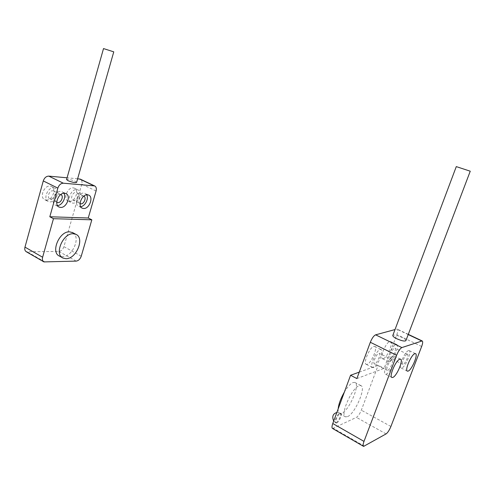 <?xml version="1.0" encoding="UTF-8"?>
<svg xmlns="http://www.w3.org/2000/svg" width="495" height="495" viewBox="0 0 495 495"><rect width="100%" height="100%" fill="white"/><g stroke="black" fill="none" stroke-linecap="round" stroke-linejoin="round"><path stroke-width="0.37" stroke-dasharray="2.48 1.86" d="M405.9 340.653C405.987 339.842 404.607 338.729 401.761 337.312C396.959 335.233 393.977 334.62 392.801 335.468M373.484 367.525L372.611 367.581C369.115 367.018 376.101 350.411 380.21 349.544L380.989 349.513C384.454 350.12 377.666 366.393 373.484 367.525M367.166 364.289L366.275 364.339C362.717 363.732 369.66 347.205 373.83 346.382L374.616 346.358C378.149 347.001 371.405 363.2 367.166 364.289M389.46 361.734L388.705 361.789C385.481 361.307 392.189 345.318 395.957 344.545L396.625 344.514C399.824 345.034 393.29 360.713 389.46 361.734M383.347 358.671L382.579 358.714C379.294 358.201 385.964 342.28 389.782 341.544L390.468 341.525C393.723 342.076 387.232 357.693 383.347 358.671M393.166 355.961C389.181 356.914 382.103 373.675 385.469 374.164L386.317 374.09C390.376 372.859 397.256 356.443 393.921 355.911L393.166 355.961M408.468 350.621C404.823 351.475 398.023 367.612 401.136 368.014L401.86 367.946C405.578 366.838 412.199 351.023 409.118 350.571L408.468 350.621M347.589 416.604C355.132 413.671 366.591 386.849 360.818 385.586L359.079 385.729C351.759 387.87 339.681 415.67 345.547 416.846L347.589 416.604M338.153 408.938C337.992 411.506 338.475 413.028 339.613 413.511L341.68 413.288C349.315 410.442 360.707 383.736 354.835 382.406L353.071 382.53C350.479 383.662 347.583 386.836 344.384 392.052M336.761 422.953C339.112 422.043 342.67 413.851 340.888 413.443L340.251 413.511C337.918 414.352 334.304 422.631 336.093 423.033L336.761 422.953M374.888 363.775L374.387 363.806C372.358 363.472 376.398 353.851 378.799 353.319L379.263 353.294C381.286 353.64 377.308 363.151 374.888 363.775M391.731 359.766C389.398 360.354 385.308 370.062 387.263 370.353L387.74 370.31C390.097 369.629 394.125 360.038 392.176 359.735L391.731 359.766M390.815 358.151L390.388 358.182C388.513 357.897 392.393 348.629 394.589 348.152L394.991 348.127C396.854 348.424 393.036 357.588 390.815 358.151M407.082 354.253C404.953 354.785 401.018 364.134 402.825 364.376L403.239 364.339C405.393 363.726 409.266 354.482 407.472 354.228L407.082 354.253M356.864 378.582L384.12 368.336L396.823 334.626C397.937 331.471 398.048 329.627 397.145 329.095L395.022 329.559M359.252 372.135L378.168 365.31L384.12 368.336M332.591 428.497L356.437 417.384C358.201 416.246 359.834 413.851 361.331 410.194L378.168 365.31M76.601 182.389L75.228 181.288C70.977 179.611 68.093 179.035 66.578 179.555M86.687 194.851L84.967 193.304L83.909 193.062C78.204 192.277 73.501 204.627 78.81 206.427L80.716 206.662M63.898 193.26L62.123 191.72L60.916 191.441C54.84 190.612 49.976 203.284 55.607 205.258L57.494 205.555M76.75 189.585L77.814 189.833C83.16 191.633 78.643 203.785 72.883 203.136L71.695 202.863C66.361 201.044 71.02 188.774 76.75 189.585M69.368 201.372C75.135 202.04 79.633 189.925 74.275 188.119L73.204 187.865C67.469 187.042 62.834 199.268 68.18 201.1L69.368 201.372M53.677 187.853L54.883 188.137C60.551 190.099 55.892 202.566 49.754 201.88L48.411 201.57C42.756 199.584 47.569 186.999 53.677 187.853M46.202 200.06C52.346 200.766 56.987 188.341 51.301 186.368L50.094 186.077C43.981 185.217 39.185 197.753 44.853 199.751L46.202 200.06M72.876 232.73C81.112 237.099 72.48 256.998 62.494 256.701L59.499 256.094M83.872 196.138L83.086 195.921C79.813 195.488 77.072 202.523 80.066 203.668L73.013 200.153C69.913 199.095 72.604 191.973 75.939 192.425L76.57 192.574C79.683 193.625 77.034 200.71 73.693 200.308L73.013 200.153M60.767 194.554L60.087 194.399C56.733 193.953 53.837 200.772 56.727 202.294M52.854 190.792L53.571 190.965C56.869 192.11 54.141 199.374 50.57 198.959L49.809 198.78C46.518 197.623 49.296 190.321 52.854 190.792M77.628 178.775L67.073 177.804M96.08 190.996L81.786 184.171C82.349 181.838 81.929 180.199 80.518 179.246M81.786 184.171L63.911 246.652C62.871 249.523 61.188 251.126 58.856 251.454L26.353 251.763M336.154 422.606C338.512 421.697 342.07 413.511 340.282 413.102L339.644 413.17C337.312 414.006 333.698 422.285 335.492 422.687L336.154 422.606M408.214 334.558L396.699 329.107M421.653 346.481L396.823 334.626M390.914 426.461L361.331 410.194M386.075 433.917L356.437 417.384M364.45 446.224L333.506 428.379M81.248 256.187L63.911 246.652M27.695 252.048L45.262 262.183M58.856 251.454L76.181 261.113M366.275 364.339L372.611 367.581M382.579 358.714L388.705 361.789M391.768 377.388L385.469 374.164M407.236 371.077L401.136 368.014M360.818 385.586L354.835 382.406M336.835 412.508C338.871 412.496 340.022 412.694 340.282 413.102L340.888 413.443M387.263 370.353L374.387 363.806M402.825 364.376L390.388 358.182M408.288 334.366L397.145 329.095M374.616 346.358L380.989 349.513M390.468 341.525L396.625 344.514M400.48 359.16L393.921 355.911M415.454 353.647L409.118 350.571M345.547 416.846L339.613 413.511M333.673 421.09L336.093 423.033M392.176 359.735L379.263 353.294M407.472 354.228L394.991 348.127M88.586 195.061L84.967 193.304M65.779 193.526L62.123 191.72M74.275 188.119L77.814 189.833M51.301 186.368L54.883 188.137M62.426 257.734L63.082 258.105M76.57 192.574L83.717 196.063M53.571 190.965L60.798 194.566M82.028 208.042L78.81 206.427M58.818 206.904L55.607 205.258M68.18 201.1L71.695 202.863M44.853 199.751L48.411 201.57M49.809 198.78L56.764 202.313"/><path stroke-width="0.74" d="M456.285 166.611L392.801 335.468C392.702 336.266 394.063 337.373 396.885 338.784C401.717 340.888 404.724 341.513 405.9 340.653L470.25 171.202L456.285 166.611L470.25 171.202M392.826 377.419L391.997 377.506C388.693 377.06 395.821 360.218 399.743 359.215L400.48 359.16C403.753 359.648 396.829 376.144 392.826 377.419M408.152 371.101L407.435 371.176C404.39 370.805 411.227 354.599 414.816 353.702L415.454 353.647C418.467 354.061 411.809 369.951 408.152 371.101M395.022 329.559L375.625 334.837C373.775 335.703 372.005 338.184 370.328 342.28L356.864 378.582L350.578 375.266L332.776 423.51C331.805 426.319 331.737 427.977 332.591 428.497L363.448 446.304M401.872 347.583L422.167 340.937C422.984 341.432 422.81 343.282 421.653 346.481L390.914 426.461C389.367 430.192 387.752 432.673 386.075 433.917L363.596 446.391C362.835 445.927 362.971 444.262 363.998 441.398L396.631 355.255C398.357 351.085 400.108 348.523 401.872 347.583L375.625 334.837M350.578 375.266L359.252 372.135M344.384 392.052C340.752 398.351 338.673 403.982 338.153 408.938M103.517 48.572L66.578 179.555L67.926 180.644C72.202 182.333 75.091 182.915 76.601 182.389L113.763 51.851L103.517 48.572L113.763 51.851M80.716 206.662C85.091 206.328 89.044 198.501 86.687 194.851M83.587 208.494C89.31 209.107 93.889 196.831 88.586 195.061L87.528 194.82C81.836 194.046 77.115 206.44 82.405 208.234L83.587 208.494M57.494 205.555C62.252 205.45 66.59 197.103 63.898 193.26M60.576 207.417C66.683 208.061 71.41 195.463 65.779 193.526L64.579 193.254C58.509 192.444 53.627 205.159 59.245 207.12L60.576 207.417M62.426 257.734L59.499 256.094C50.329 252.555 59.301 231.01 69.616 231.827L72.876 232.73M66.07 258.706L63.082 258.105C53.936 254.591 62.945 232.966 73.241 233.751L75.822 234.296C84.992 237.736 76.484 258.972 66.07 258.706M80.134 203.699L80.809 203.853C84.039 204.231 86.761 197.394 83.872 196.138M56.727 202.294L57.773 202.616C61.324 203.018 64.084 195.698 60.798 194.566L60.767 194.554M63.348 183.206L94.594 185.91C96.197 186.745 96.692 188.447 96.08 190.996L88.246 218.004L49.816 216.767L57.847 188.119C58.992 184.957 60.823 183.317 63.348 183.206L48.758 176.121C46.221 176.208 44.395 177.81 43.275 180.929L57.847 188.119M80.518 179.246L77.628 178.775M67.073 177.804L48.758 176.121M43.659 261.75L26.353 251.763C24.911 250.909 24.453 249.369 24.973 247.123L43.275 180.929M88.246 218.004L91.835 219.823L81.248 256.187C80.184 259.108 78.495 260.747 76.181 261.113L43.937 261.911C42.514 261.069 42.075 259.51 42.62 257.239L53.472 218.691L49.816 216.767M91.835 219.823L53.472 218.691M421.752 340.968L408.214 334.558M370.328 342.28L396.631 355.255M332.776 423.51L363.998 441.398M93.895 185.749L79.534 178.949M24.973 247.123L42.62 257.239M422.167 340.937L408.288 334.366M336.835 412.508C332.9 413.709 331.842 416.567 333.673 421.09M80.24 179.116L94.594 185.91M82.405 208.234L82.028 208.042M59.245 207.12L58.818 206.904M72.202 232.372L75.822 234.296"/></g></svg>
